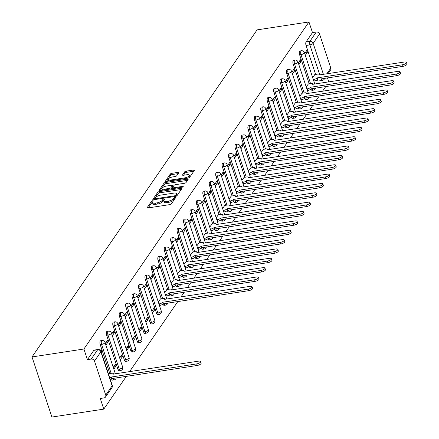 <?xml version="1.0" encoding="UTF-8"?>
<svg xmlns="http://www.w3.org/2000/svg" width="439" height="439" viewBox="0 0 439 439"><rect width="100%" height="100%" fill="white"/><g stroke="black" fill="none" stroke-linecap="round" stroke-linejoin="round"><path stroke-width="0.66" d="M152.668 200.744A0.933 0.335 -18.3 0 0 151.543 201.287L147.241 207.537A1.333 0.477 -18.3 0 0 147.186 207.768A1.333 0.477 -18.3 0 0 148.042 207.938L169.767 204.623A1.333 0.477 -18.3 0 0 171.38 203.85L175.677 197.599A0.933 0.335 -18.3 0 0 175.721 197.435A0.933 0.335 -18.3 0 0 175.117 197.32A0.933 0.335 -18.3 0 0 173.987 197.857L173.432 198.669A4.258 1.526 -18.3 0 1 168.274 201.139L166.463 201.413A4.258 1.526 -18.3 0 1 163.714 200.87A4.258 1.526 -18.3 0 1 163.901 200.124L164.455 199.317A0.933 0.335 -18.3 0 0 164.493 199.152A0.933 0.335 -18.3 0 0 163.895 199.032A0.933 0.335 -18.3 0 0 162.765 199.575L162.21 200.382A4.258 1.526 -18.3 0 1 157.052 202.851L155.241 203.131A4.258 1.526 -18.3 0 1 152.492 202.588A4.258 1.526 -18.3 0 1 152.673 201.836L153.233 201.029A0.933 0.335 -18.3 0 0 153.271 200.864A0.933 0.335 -18.3 0 0 152.668 200.744M152.531 202.099A0.933 0.335 -18.3 0 0 151.938 202.489L148.206 207.916M174.931 198.686A0.933 0.335 -18.3 0 0 174.387 199.059L173.828 199.871L173.432 198.669M163.752 200.382A0.933 0.335 -18.3 0 0 163.165 200.777L162.606 201.583L162.21 200.382M310.944 89.035A2.711 1.081 81.3 0 0 312.118 90.335L313.468 90.127A2.711 1.081 -98.7 0 1 312.233 88.645L312.211 88.574M304.512 98.38A2.711 1.081 81.3 0 0 305.681 99.686L307.037 99.477A2.711 1.081 -98.7 0 1 305.802 97.996L305.774 97.919M298.081 107.731A2.711 1.081 81.3 0 0 299.25 109.031L300.6 108.823A2.711 1.081 -98.7 0 1 299.371 107.341L299.343 107.27M291.65 117.081A2.711 1.081 81.3 0 0 292.818 118.382L294.168 118.173A2.711 1.081 -98.7 0 1 292.934 116.692L292.912 116.615M285.213 126.427A2.711 1.081 81.3 0 0 286.387 127.727L287.737 127.519A2.711 1.081 -98.7 0 1 286.502 126.037L286.48 125.966M278.781 135.777A2.711 1.081 81.3 0 0 279.95 137.078L281.306 136.869A2.711 1.081 -98.7 0 1 280.071 135.388L280.044 135.311M272.35 145.122A2.711 1.081 81.3 0 0 273.519 146.423L274.874 146.214A2.711 1.081 -98.7 0 1 273.64 144.733L273.612 144.661M265.919 154.473A2.711 1.081 81.3 0 0 267.088 155.774L268.438 155.565A2.711 1.081 -98.7 0 1 267.203 154.084L267.181 154.007M259.482 163.818A2.711 1.081 81.3 0 0 260.656 165.119L262.006 164.916A2.711 1.081 -98.7 0 1 260.771 163.429L260.75 163.357M253.051 173.169A2.711 1.081 81.3 0 0 254.219 174.47L255.575 174.261A2.711 1.081 -98.7 0 1 254.34 172.779L254.313 172.703M246.619 182.514A2.711 1.081 81.3 0 0 247.788 183.815L249.143 183.612A2.711 1.081 -98.7 0 1 247.909 182.125L247.881 182.053M240.188 191.865A2.711 1.081 81.3 0 0 241.357 193.165L242.707 192.957A2.711 1.081 -98.7 0 1 241.472 191.475L241.45 191.399M233.751 201.21A2.711 1.081 81.3 0 0 234.925 202.511L236.275 202.308A2.711 1.081 -98.7 0 1 235.041 200.821L235.019 200.749M227.32 210.561A2.711 1.081 81.3 0 0 228.489 211.861L229.844 211.653A2.711 1.081 -98.7 0 1 228.609 210.171L228.582 210.1M220.888 219.906A2.711 1.081 81.3 0 0 222.057 221.207L223.413 221.004A2.711 1.081 -98.7 0 1 222.178 219.516L222.15 219.445M214.457 229.257A2.711 1.081 81.3 0 0 215.626 230.557L216.976 230.349A2.711 1.081 -98.7 0 1 215.741 228.867L215.719 228.796M208.02 238.602A2.711 1.081 81.3 0 0 209.194 239.903L210.544 239.699A2.711 1.081 -98.7 0 1 209.31 238.212L209.288 238.141M201.589 247.953A2.711 1.081 81.3 0 0 202.758 249.253L204.113 249.045A2.711 1.081 -98.7 0 1 202.878 247.563L202.851 247.492M195.157 257.298A2.711 1.081 81.3 0 0 196.326 258.598L197.682 258.395A2.711 1.081 -98.7 0 1 196.447 256.908L196.42 256.837M188.726 266.649A2.711 1.081 81.3 0 0 189.895 267.949L191.245 267.741A2.711 1.081 -98.7 0 1 190.01 266.259L189.988 266.188M182.289 275.994A2.711 1.081 81.3 0 0 183.464 277.294L184.814 277.091A2.711 1.081 -98.7 0 1 183.579 275.604L183.557 275.533M175.858 285.345A2.711 1.081 81.3 0 0 177.027 286.645L178.382 286.437A2.711 1.081 -98.7 0 1 177.147 284.955L177.126 284.884M169.427 294.69A2.711 1.081 81.3 0 0 170.595 295.99L171.951 295.787A2.711 1.081 -98.7 0 1 170.716 294.306L170.689 294.229M162.995 304.04A2.711 1.081 81.3 0 0 164.164 305.341L165.514 305.132A2.711 1.081 -98.7 0 1 164.279 303.651L164.257 303.579M145.243 279.182L156.498 313.205A2.711 1.081 81.3 0 0 157.733 314.686L159.083 314.483A2.711 1.081 -98.7 0 1 157.848 313.002L146.599 278.974A2.711 1.081 -98.7 0 1 147.01 275.094L145.66 275.302A2.711 1.081 81.3 0 0 145.243 279.182L146.599 278.974A2.711 0.971 161.7 0 0 149.88 277.404A2.711 0.971 161.7 0 0 149.995 276.927A2.711 2.711 0 0 0 147.01 275.094M138.812 288.533L150.061 322.555A2.711 1.081 81.3 0 0 151.296 324.037L152.651 323.828A2.711 1.081 -98.7 0 1 151.417 322.347L140.162 288.324A2.711 1.081 -98.7 0 1 140.579 284.445L139.229 284.653A2.711 1.081 81.3 0 0 138.812 288.533L140.162 288.324A2.711 0.971 161.7 0 0 143.449 286.749A2.711 0.971 161.7 0 0 143.564 286.272A2.711 2.711 0 0 0 140.579 284.445M132.38 297.878L143.63 331.9A2.711 1.081 81.3 0 0 144.865 333.388L146.22 333.179A2.711 1.081 -98.7 0 1 144.985 331.697L133.73 297.669A2.711 1.081 -98.7 0 1 134.147 293.79L132.792 293.998A2.711 1.081 81.3 0 0 132.38 297.878L133.73 297.669A2.711 0.971 161.7 0 0 137.017 296.1A2.711 0.971 161.7 0 0 137.133 295.623A2.711 2.711 0 0 0 134.147 293.79M125.949 307.229L137.198 341.251A2.711 1.081 81.3 0 0 138.433 342.733L139.783 342.524A2.711 1.081 -98.7 0 1 138.548 341.043L127.299 307.02A2.711 1.081 -98.7 0 1 127.716 303.14L126.361 303.349A2.711 1.081 81.3 0 0 125.949 307.229L127.299 307.02A2.711 0.971 161.7 0 0 130.581 305.445A2.711 0.971 161.7 0 0 130.701 304.968A2.711 2.711 0 0 0 127.716 303.14M119.512 316.574L130.767 350.596A2.711 1.081 81.3 0 0 132.002 352.083L133.352 351.875A2.711 1.081 -98.7 0 1 132.117 350.393L120.868 316.371A2.711 1.081 -98.7 0 1 121.279 312.486L119.929 312.694A2.711 1.081 81.3 0 0 119.512 316.574L120.868 316.371A2.711 0.971 161.7 0 0 124.149 314.796A2.711 0.971 161.7 0 0 124.264 314.319A2.711 2.711 0 0 0 121.279 312.486M113.081 325.925L124.336 359.947A2.711 1.081 81.3 0 0 125.565 361.429L126.92 361.22A2.711 1.081 -98.7 0 1 125.686 359.739L114.431 325.716A2.711 1.081 -98.7 0 1 114.848 321.836L113.498 322.045A2.711 1.081 81.3 0 0 113.081 325.925L114.431 325.716A2.711 0.971 161.7 0 0 117.718 324.141A2.711 0.971 161.7 0 0 117.833 323.664A2.711 2.711 0 0 0 114.848 321.836M106.65 335.27L117.899 369.292A2.711 1.081 81.3 0 0 119.134 370.779L120.489 370.571A2.711 1.081 -98.7 0 1 119.254 369.089L107.999 335.067A2.711 1.081 -98.7 0 1 108.417 331.182L107.061 331.39A2.711 1.081 81.3 0 0 106.65 335.27L107.999 335.067A2.711 0.971 161.7 0 0 111.287 333.492A2.711 0.971 161.7 0 0 111.402 333.014A2.711 2.711 0 0 0 108.417 331.182M111.533 378.824A2.711 1.081 81.3 0 0 112.702 380.125L114.052 379.916A2.711 1.081 -98.7 0 1 112.818 378.434L112.796 378.363M178.761 172.796A1.333 0.477 -18.3 0 0 178.816 172.565A1.333 0.477 -18.3 0 0 177.96 172.395L171.863 173.323A1.333 0.477 -18.3 0 0 170.25 174.096L165.476 181.038A1.333 0.477 -18.3 0 0 165.421 181.274A1.333 0.477 -18.3 0 0 166.277 181.444L188.002 178.124A1.333 0.477 -18.3 0 0 189.61 177.351L194.389 170.409A1.333 0.477 -18.3 0 0 194.444 170.178A1.333 0.477 -18.3 0 0 193.588 170.008L186.224 171.133A1.333 0.477 -18.3 0 0 184.61 171.901L182.569 174.876A1.333 0.477 -18.3 0 0 182.514 175.106A1.333 0.477 -18.3 0 0 183.37 175.276L187.019 174.722A3.561 1.279 -18.3 0 1 189.319 175.177A3.561 1.279 -18.3 0 1 184.857 177.866L170.557 180.05A3.561 1.279 -18.3 0 1 168.258 179.595A3.561 1.279 -18.3 0 1 172.719 176.906L175.106 176.538A1.333 0.477 -18.3 0 0 176.714 175.77L178.761 172.796M308.963 21.95L83.904 349.01L32.02 356.94L257.078 29.874L308.963 21.95L312.48 32.59L316.294 32.009A2.711 2.288 34.5 0 1 319.548 34.039L330.797 68.061A2.711 2.288 34.5 0 1 330.578 69.971L328.021 73.681M159.275 191.618A1.333 0.477 -18.3 0 0 157.667 192.392L152.887 199.333A1.333 0.477 -18.3 0 0 152.832 199.564A1.333 0.477 -18.3 0 0 153.688 199.734L175.413 196.414A1.333 0.477 -18.3 0 0 177.027 195.646L181.801 188.704A1.333 0.477 -18.3 0 0 181.856 188.468A1.333 0.477 -18.3 0 0 181 188.298L159.275 191.618L159.675 192.82A1.333 0.477 -18.3 0 0 158.062 193.594L153.853 199.712M159.181 190.186L163.956 183.244A1.333 0.477 -18.3 0 1 165.569 182.47L187.294 179.156A1.333 0.477 -18.3 0 1 188.15 179.326A1.333 0.477 -18.3 0 1 188.095 179.556L186.048 182.525A1.333 0.477 -18.3 0 1 184.44 183.299L175.627 184.643A1.333 0.477 -18.3 0 0 174.02 185.417L172.664 187.387A1.333 0.477 -18.3 0 0 172.604 187.623A1.333 0.477 -18.3 0 0 173.465 187.793L182.635 186.394A0.933 0.335 -18.3 0 1 183.239 186.509A0.933 0.335 -18.3 0 1 182.07 187.217L159.983 190.586A1.333 0.477 -18.3 0 1 159.127 190.416A1.333 0.477 -18.3 0 1 159.181 190.186L159.308 190.57M315.636 74.421L306.06 45.48L309.874 44.899A2.711 1.081 -98.7 0 1 309.901 41.293L316.294 32.009M105.739 395.122L112.132 385.832L100.877 351.809L94.489 361.099L105.739 395.122A2.711 2.288 -145.5 0 1 105.514 397.037A2.711 2.288 -145.5 0 1 104.076 397.904L100.262 398.486L103.78 409.126L126.377 376.289M129.538 371.696L177.839 301.505M181 296.912L184.27 292.154M187.431 287.561L190.707 282.809M193.862 278.216L197.138 273.459M200.299 268.866L203.57 264.113M206.731 259.52L210.001 254.763M213.162 250.17L216.438 245.417M219.593 240.824L222.869 236.067M226.03 231.474L229.301 226.716M232.461 222.129L235.732 217.371M238.893 212.778L242.169 208.02M245.324 203.433L248.6 198.675M251.761 194.082L255.032 189.324M258.192 184.737L261.463 179.979M264.624 175.386L267.9 170.628M271.055 166.041L274.331 161.283M277.492 156.69L280.762 151.932M283.923 147.345L287.194 142.587M290.355 137.994L293.631 133.237M296.786 128.649L300.062 123.891M303.217 119.298L306.493 114.541M309.654 109.953L312.925 105.195M316.085 100.602L319.356 95.845M322.517 91.257L325.793 86.499M103.78 409.126L51.901 417.05L32.02 356.94M327.461 77.879L328.8 81.928M94.489 361.099A2.711 2.288 -145.5 0 0 91.23 359.069L97.623 349.784A2.711 1.081 -98.7 0 1 98.007 349.504L94.198 350.086A2.711 1.081 -98.7 0 0 93.814 350.366L97.623 349.784A2.711 2.288 -145.5 0 1 100.877 351.809A2.711 0.971 -18.3 0 0 100.992 351.337A2.711 2.711 0 0 0 98.007 349.504M83.904 349.01L87.421 359.651L91.23 359.069M109.031 373.677L108.548 374.165M101.189 351.924L101.628 351.288L101.008 351.381M101.628 351.288L101.03 349.488L100.427 350.36M113.827 369.155L116.011 365.983L113.959 366.302M116.011 365.983L115.419 364.183L113.235 367.355M105.876 345.114L108.06 341.943L106.008 342.255M108.06 341.943L107.462 340.137L105.283 343.309M120.264 359.81L122.443 356.638L120.39 356.951M122.443 356.638L121.85 354.833L119.666 358.004M112.313 335.764L114.491 332.592L112.439 332.905M114.491 332.592L113.899 330.792L111.715 333.964M126.695 350.459L128.879 347.287L126.827 347.606M128.879 347.287L128.281 345.488L126.097 348.659M118.744 326.418L120.928 323.247L118.87 323.559M120.928 323.247L120.33 321.441L118.146 324.613M133.127 341.114L135.311 337.942L133.258 338.255M135.311 337.942L134.713 336.137L132.534 339.309M125.175 317.068L127.359 313.896L125.307 314.209M127.359 313.896L126.761 312.096L124.577 315.268M139.558 331.763L141.742 328.591L139.69 328.904M141.742 328.591L141.149 326.792L138.965 329.963M131.607 307.723L133.791 304.551L131.738 304.864M133.791 304.551L133.193 302.745L131.014 305.917M145.995 322.418L148.173 319.246L146.121 319.559M148.173 319.246L147.581 317.441L145.397 320.613M138.044 298.372L140.222 295.2L138.17 295.513M140.222 295.2L139.629 293.395L137.445 296.566M152.426 313.067L154.61 309.896L152.558 310.208M154.61 309.896L154.012 308.096L151.828 311.267M144.475 289.027L146.659 285.855L144.601 286.168M146.659 285.855L146.061 284.049L143.877 287.221M160.493 298.893L158.265 301.917M150.906 279.676L153.09 276.504L151.038 276.817M153.09 276.504L152.492 274.699L150.308 277.871M166.924 289.542L164.696 292.572M157.338 270.331L159.522 267.159L157.469 267.472M159.522 267.159L158.923 265.354L156.745 268.525M173.361 280.197L171.128 283.221M163.774 260.98L165.953 257.808L163.901 258.121M165.953 257.808L165.36 256.003L163.176 259.175M179.792 270.847L177.559 273.876M170.206 251.629L172.39 248.458L170.332 248.776M172.39 248.458L171.792 246.658L169.608 249.829M186.224 261.501L183.99 264.525M176.637 242.284L178.821 239.112L176.769 239.425M178.821 239.112L178.223 237.307L176.039 240.479M192.655 252.151L190.427 255.18M183.068 232.933L185.253 229.762L183.2 230.08M185.253 229.762L184.654 227.962L182.476 231.133M199.092 242.805L196.859 245.829M189.505 223.588L191.684 220.416L189.632 220.729M191.684 220.416L191.091 218.611L188.907 221.783M205.523 233.455L203.29 236.478M195.937 214.237L198.121 211.066L196.063 211.384M198.121 211.066L197.523 209.266L195.339 212.438M211.955 224.109L209.721 227.133M202.368 204.892L204.552 201.72L202.5 202.033M204.552 201.72L203.954 199.915L201.77 203.087M218.386 214.759L216.158 217.782M208.799 195.542L210.983 192.37L208.931 192.688M210.983 192.37L210.385 190.57L208.207 193.742M224.817 205.408L222.589 208.437M215.236 186.196L217.415 183.025L215.362 183.337M217.415 183.025L216.822 181.219L214.638 184.391M231.254 196.063L229.021 199.087M221.668 176.846L223.852 173.674L221.794 173.987M223.852 173.674L223.253 171.874L221.069 175.046M237.686 186.712L235.452 189.741M228.099 167.5L230.283 164.329L228.231 164.641M230.283 164.329L229.685 162.523L227.501 165.695M244.117 177.367L241.889 180.391M234.53 158.15L236.714 154.978L234.662 155.291M236.714 154.978L236.116 153.178L233.938 156.35M250.548 168.016L248.32 171.045M240.962 148.805L243.146 145.633L241.093 145.946M243.146 145.633L242.553 143.827L240.369 146.999M256.985 158.671L254.752 161.695M247.398 139.454L249.577 136.282L247.525 136.595M249.577 136.282L248.984 134.482L246.8 137.654M263.416 149.32L261.183 152.349M253.83 130.109L256.014 126.937L253.962 127.25M256.014 126.937L255.416 125.131L253.232 128.303M269.848 139.975L267.62 142.999M260.261 120.758L262.445 117.586L260.393 117.899M262.445 117.586L261.847 115.786L259.668 118.958M276.279 130.624L274.051 133.654M266.692 111.413L268.877 108.241L266.824 108.554M268.877 108.241L268.284 106.436L266.1 109.607M282.716 121.279L280.483 124.303M273.129 102.062L275.308 98.89L273.256 99.203M275.308 98.89L274.715 97.09L272.531 100.262M289.147 111.929L286.914 114.958M279.561 92.717L281.745 89.545L279.692 89.858M281.745 89.545L281.147 87.74L278.963 90.911M295.579 102.583L293.351 105.607M285.992 83.366L288.176 80.194L286.124 80.507M288.176 80.194L287.578 78.389L285.399 81.561M302.01 93.233L299.782 96.262M292.423 74.021L294.607 70.849L292.555 71.162M294.607 70.849L294.015 69.044L291.831 72.215M308.447 83.887L306.213 86.911M298.86 64.67L301.039 61.498L298.986 61.811M301.039 61.498L300.446 59.693L298.262 62.865M309.199 83.772L299.628 54.831L300.984 54.623A2.711 1.081 -98.7 0 1 301.395 50.743L300.046 50.951A2.711 1.081 81.3 0 0 299.628 54.831M302.767 93.117L293.197 64.176L294.547 63.968A2.711 1.081 -98.7 0 1 294.964 60.088L293.609 60.297A2.711 1.081 81.3 0 0 293.197 64.176M296.336 102.468L286.766 73.527L288.116 73.318A2.711 1.081 -98.7 0 1 288.533 69.439L287.177 69.647A2.711 1.081 81.3 0 0 286.766 73.527M289.905 111.813L280.329 82.872L281.684 82.669A2.711 1.081 -98.7 0 1 282.096 78.784L280.746 78.993A2.711 1.081 81.3 0 0 280.329 82.872M283.468 121.164L273.898 92.223L275.253 92.014A2.711 1.081 -98.7 0 1 275.665 88.135L274.315 88.343A2.711 1.081 81.3 0 0 273.898 92.223M277.036 130.509L267.466 101.568L268.816 101.365A2.711 1.081 -98.7 0 1 269.233 97.48L267.883 97.688A2.711 1.081 81.3 0 0 267.466 101.568M270.605 139.86L261.035 110.919L262.385 110.71A2.711 1.081 -98.7 0 1 262.802 106.831L261.446 107.039A2.711 1.081 81.3 0 0 261.035 110.919M264.174 149.205L254.598 120.264L255.953 120.061A2.711 1.081 -98.7 0 1 256.365 116.181L255.015 116.384A2.711 1.081 81.3 0 0 254.598 120.264M257.737 158.556L248.167 129.615L249.522 129.406A2.711 1.081 -98.7 0 1 249.934 125.527L248.584 125.735A2.711 1.081 81.3 0 0 248.167 129.615M251.306 167.901L241.735 138.96L243.085 138.757A2.711 1.081 -98.7 0 1 243.502 134.877L242.152 135.08A2.711 1.081 81.3 0 0 241.735 138.96M244.874 177.252L235.304 148.311L236.654 148.102A2.711 1.081 -98.7 0 1 237.071 144.222L235.716 144.431A2.711 1.081 81.3 0 0 235.304 148.311M238.443 186.597L228.867 157.656L230.223 157.453A2.711 1.081 -98.7 0 1 230.634 153.573L229.284 153.776A2.711 1.081 81.3 0 0 228.867 157.656M232.006 195.948L222.436 167.007L223.791 166.798A2.711 1.081 -98.7 0 1 224.203 162.918L222.853 163.127A2.711 1.081 81.3 0 0 222.436 167.007M225.575 205.293L216.004 176.352L217.354 176.149A2.711 1.081 -98.7 0 1 217.771 172.269L216.422 172.472A2.711 1.081 81.3 0 0 216.004 176.352M219.143 214.644L209.573 185.702L210.923 185.494A2.711 1.081 -98.7 0 1 211.34 181.614L209.985 181.823A2.711 1.081 81.3 0 0 209.573 185.702M212.712 223.994L203.136 195.048L204.492 194.845A2.711 1.081 -98.7 0 1 204.909 190.965L203.553 191.168A2.711 1.081 81.3 0 0 203.136 195.048M206.275 233.339L196.705 204.398L198.06 204.19A2.711 1.081 -98.7 0 1 198.472 200.31L197.122 200.519A2.711 1.081 81.3 0 0 196.705 204.398M199.844 242.69L190.274 213.744L191.623 213.541A2.711 1.081 -98.7 0 1 192.041 209.661L190.691 209.864A2.711 1.081 81.3 0 0 190.274 213.744M193.412 252.035L183.842 223.094L185.192 222.886A2.711 1.081 -98.7 0 1 185.609 219.006L184.254 219.215A2.711 1.081 81.3 0 0 183.842 223.094M186.981 261.386L177.405 232.44L178.761 232.236A2.711 1.081 -98.7 0 1 179.178 228.357L177.822 228.56A2.711 1.081 81.3 0 0 177.405 232.44M180.544 270.731L170.974 241.79L172.329 241.582A2.711 1.081 -98.7 0 1 172.741 237.702L171.391 237.911A2.711 1.081 81.3 0 0 170.974 241.79M174.113 280.082L164.543 251.141L165.893 250.932A2.711 1.081 -98.7 0 1 166.31 247.053L164.96 247.256A2.711 1.081 81.3 0 0 164.543 251.141M167.682 289.427L158.111 260.486L159.461 260.278A2.711 1.081 -98.7 0 1 159.878 256.398L158.523 256.606A2.711 1.081 81.3 0 0 158.111 260.486M161.25 298.778L151.674 269.837L153.03 269.628A2.711 1.081 -98.7 0 1 153.447 265.749L152.092 265.952A2.711 1.081 81.3 0 0 151.674 269.837M109.788 373.562L100.218 344.62L101.568 344.412A2.711 1.081 -98.7 0 1 101.985 340.532L100.63 340.741A2.711 1.081 81.3 0 0 100.218 344.62M305.292 55.325L307.476 52.153L306.877 50.348L304.693 53.52M314.878 74.537L312.645 77.566M307.476 52.153L305.423 52.466M313.303 79.552L313.759 79.481A2.711 0.971 -18.3 0 0 317.046 77.906L402.552 64.763A3.117 1.119 -18.3 0 0 406.465 62.404L406.98 63.968A3.117 1.119 161.7 0 1 403.073 66.327L321.123 78.921A2.711 1.081 -98.7 0 0 322.358 80.403L318.549 80.985A2.711 1.081 -98.7 0 1 317.375 79.684M312.48 32.59L306.093 41.881A2.711 1.081 81.3 0 0 306.06 45.48M87.421 359.651L93.814 350.366M152.492 202.588L152.887 203.789A4.258 1.526 -18.3 0 0 155.642 204.333L155.241 203.131M162.606 201.583A4.258 1.526 -18.3 0 1 157.447 204.058L155.642 204.333M163.714 200.87L164.115 202.072A4.258 1.526 -18.3 0 0 166.864 202.615L166.463 201.413M173.828 199.871A4.258 1.526 -18.3 0 1 168.675 202.341L166.864 202.615M181.236 189.527L159.675 192.82M155.022 198.428A0.933 0.335 -18.3 0 0 154.983 198.587A0.933 0.335 -18.3 0 0 155.582 198.708L174.651 195.794A0.933 0.335 -18.3 0 0 175.781 195.256L176.368 194.4A4.258 1.526 -18.3 0 0 176.549 193.654A4.258 1.526 -18.3 0 0 173.8 193.111L160.767 195.103A4.258 1.526 -18.3 0 0 155.609 197.572L155.022 198.428M176.549 193.654L176.95 194.856A4.258 1.526 -18.3 0 1 176.763 195.602L176.429 196.09M160.147 190.564L164.356 184.446L163.956 183.244M187.53 180.38L165.969 183.672A1.333 0.477 -18.3 0 0 164.356 184.446M166.485 186.043A3.561 1.279 -18.3 0 0 162.024 188.732A3.561 1.279 -18.3 0 0 164.323 189.187L169.361 188.419A1.333 0.477 -18.3 0 0 170.974 187.645L172.329 185.675A1.333 0.477 -18.3 0 0 172.384 185.445A1.333 0.477 -18.3 0 0 171.528 185.274L166.485 186.043M162.024 188.732L162.419 189.939A3.561 1.279 -18.3 0 0 162.606 190.186M172.598 186.493A1.333 0.477 -18.3 0 1 172.785 186.646A1.333 0.477 -18.3 0 1 172.725 186.877L171.369 188.847L170.974 187.645M168.258 179.595L168.653 180.797A3.561 1.279 -18.3 0 0 168.839 181.049M188.194 178.091A3.561 1.279 -18.3 0 0 189.719 176.379L189.319 175.177M193.824 171.232L186.624 172.335A1.333 0.477 -18.3 0 0 185.011 173.109L183.535 175.254M178.196 173.619L172.264 174.53A1.333 0.477 -18.3 0 0 170.65 175.298L166.441 181.417M109.827 378.034A2.711 0.971 -18.3 0 0 111.199 377.046L196.71 363.904A3.117 1.119 -18.3 0 0 200.618 361.544A3.117 1.119 -18.3 0 0 198.604 361.143L113.218 374.11A2.711 0.971 -18.3 0 0 113.333 373.633A2.711 0.971 -18.3 0 0 111.583 373.287L108.867 373.699M200.618 361.544L201.133 363.108A3.117 1.119 161.7 0 1 197.226 365.467L111.715 378.61A2.711 0.971 161.7 0 1 110.343 379.598M111.775 378.517L111.259 376.953M158.918 303.903L159.373 303.837A2.711 0.971 -18.3 0 0 162.66 302.262L248.172 289.12A3.117 1.119 -18.3 0 0 252.079 286.76A3.117 1.119 -18.3 0 0 250.065 286.36L164.68 299.327A2.711 0.971 -18.3 0 0 164.795 298.849A2.711 0.971 -18.3 0 0 163.045 298.504L160.328 298.915M252.079 286.76L252.595 288.324A3.117 1.119 161.7 0 1 248.688 290.678L163.176 303.821A2.711 0.971 161.7 0 1 159.895 305.396L159.373 303.837M159.434 305.467L159.895 305.396M163.237 303.733L162.721 302.169M165.355 294.558L165.81 294.487A2.711 0.971 -18.3 0 0 169.092 292.912L254.604 279.769A3.117 1.119 -18.3 0 0 258.511 277.41A3.117 1.119 -18.3 0 0 256.497 277.014L171.111 289.976A2.711 0.971 -18.3 0 0 171.232 289.499A2.711 0.971 -18.3 0 0 169.476 289.153L166.76 289.57M258.511 277.41L259.032 278.974A3.117 1.119 161.7 0 1 255.119 281.333L169.608 294.476A2.711 0.971 161.7 0 1 166.326 296.051L165.81 294.487M165.871 296.122L166.326 296.051M169.673 294.388L169.152 292.824M171.786 285.207L172.242 285.136A2.711 0.971 -18.3 0 0 175.523 283.567L261.035 270.424A3.117 1.119 -18.3 0 0 264.947 268.064A3.117 1.119 -18.3 0 0 262.934 267.664L177.548 280.631A2.711 0.971 -18.3 0 0 177.663 280.153A2.711 0.971 -18.3 0 0 175.913 279.808L173.191 280.219M264.947 268.064L265.463 269.628A3.117 1.119 161.7 0 1 261.551 271.982L176.044 285.125A2.711 0.971 161.7 0 1 172.757 286.7L172.242 285.136M172.302 286.771L172.757 286.7M176.105 285.037L175.589 283.473M178.218 275.862L178.673 275.791A2.711 0.971 -18.3 0 0 181.96 274.216L267.466 261.073A3.117 1.119 -18.3 0 0 271.379 258.714A3.117 1.119 -18.3 0 0 269.365 258.319L183.979 271.28A2.711 0.971 -18.3 0 0 184.095 270.803A2.711 0.971 -18.3 0 0 182.344 270.457L179.628 270.874M271.379 258.714L271.895 260.278A3.117 1.119 161.7 0 1 267.982 262.637L182.476 275.78A2.711 0.971 161.7 0 1 179.189 277.355L178.673 275.791M178.733 277.421L179.189 277.355M182.536 275.692L182.02 274.128M184.649 266.511L185.104 266.44A2.711 0.971 -18.3 0 0 188.391 264.871L273.903 251.728A3.117 1.119 -18.3 0 0 277.81 249.368A3.117 1.119 -18.3 0 0 275.796 248.968L190.411 261.935A2.711 0.971 -18.3 0 0 190.526 261.457A2.711 0.971 -18.3 0 0 188.775 261.112L186.059 261.523M277.81 249.368L278.326 250.932A3.117 1.119 161.7 0 1 274.419 253.287L188.907 266.429A2.711 0.971 161.7 0 1 185.626 268.004L185.104 266.44M185.165 268.075L185.626 268.004M188.968 266.341L188.452 264.777M191.08 257.166L191.541 257.095A2.711 0.971 -18.3 0 0 194.823 255.52L280.334 242.377A3.117 1.119 -18.3 0 0 284.242 240.018A3.117 1.119 -18.3 0 0 282.228 239.623L196.842 252.584A2.711 0.971 -18.3 0 0 196.963 252.107A2.711 0.971 -18.3 0 0 195.207 251.761L192.491 252.178M284.242 240.018L284.763 241.582A3.117 1.119 161.7 0 1 280.85 243.941L195.339 257.084A2.711 0.971 161.7 0 1 192.057 258.659L191.541 257.095M191.602 258.725L192.057 258.659M195.404 256.991L194.883 255.432M197.517 247.815L197.973 247.744A2.711 0.971 -18.3 0 0 201.254 246.175L286.766 233.027A3.117 1.119 -18.3 0 0 290.678 230.673A3.117 1.119 -18.3 0 0 288.664 230.272L203.279 243.233A2.711 0.971 -18.3 0 0 203.394 242.762A2.711 0.971 -18.3 0 0 201.644 242.416L198.922 242.827M290.678 230.673L291.194 232.236A3.117 1.119 161.7 0 1 287.282 234.591L201.775 247.733A2.711 0.971 161.7 0 1 198.488 249.308L197.973 247.744M198.033 249.379L198.488 249.308M201.836 247.645L201.32 246.081M203.948 238.47L204.404 238.399A2.711 0.971 -18.3 0 0 207.691 236.824L293.197 223.681A3.117 1.119 -18.3 0 0 297.11 221.322A3.117 1.119 -18.3 0 0 295.096 220.927L209.71 233.888A2.711 0.971 -18.3 0 0 209.826 233.411A2.711 0.971 -18.3 0 0 208.075 233.065L205.359 233.482M297.11 221.322L297.626 222.886A3.117 1.119 161.7 0 1 293.713 225.245L208.207 238.388A2.711 0.971 161.7 0 1 204.92 239.963L204.404 238.399M204.464 240.029L204.92 239.963M208.267 238.295L207.751 236.736M210.38 229.12L210.835 229.048A2.711 0.971 -18.3 0 0 214.122 227.473L299.634 214.331A3.117 1.119 -18.3 0 0 303.541 211.977A3.117 1.119 -18.3 0 0 301.527 211.576L216.142 224.538A2.711 0.971 -18.3 0 0 216.257 224.066A2.711 0.971 -18.3 0 0 214.506 223.714L211.79 224.131M303.541 211.977L304.057 213.541A3.117 1.119 161.7 0 1 300.15 215.895L214.638 229.037A2.711 0.971 161.7 0 1 211.357 230.612L210.835 229.048M210.896 230.684L211.357 230.612M214.698 228.949L214.183 227.386M216.811 219.774L217.272 219.703A2.711 0.971 -18.3 0 0 220.554 218.128L306.065 204.986A3.117 1.119 -18.3 0 0 309.972 202.626A3.117 1.119 -18.3 0 0 307.959 202.231L222.573 215.192A2.711 0.971 -18.3 0 0 222.688 214.715A2.711 0.971 -18.3 0 0 220.938 214.369L218.221 214.786M309.972 202.626L310.494 204.19A3.117 1.119 161.7 0 1 306.581 206.549L221.069 219.692A2.711 0.971 161.7 0 1 217.788 221.267L217.272 219.703M217.332 221.333L217.788 221.267M221.135 219.599L220.614 218.04M223.248 210.424L223.703 210.352A2.711 0.971 -18.3 0 0 226.985 208.777L312.497 195.635A3.117 1.119 -18.3 0 0 316.409 193.281A3.117 1.119 -18.3 0 0 314.395 192.88L229.004 205.842A2.711 0.971 -18.3 0 0 229.125 205.37A2.711 0.971 -18.3 0 0 227.375 205.018L224.653 205.436M316.409 193.281L316.925 194.845A3.117 1.119 161.7 0 1 313.012 197.199L227.501 210.341A2.711 0.971 161.7 0 1 224.219 211.916L223.703 210.352M223.764 211.988L224.219 211.916M227.567 210.254L227.051 208.69M229.679 201.073L230.135 201.007A2.711 0.971 -18.3 0 0 233.422 199.432L318.928 186.29A3.117 1.119 -18.3 0 0 322.841 183.93A3.117 1.119 -18.3 0 0 320.827 183.535L235.441 196.496A2.711 0.971 -18.3 0 0 235.556 196.019A2.711 0.971 -18.3 0 0 233.806 195.673L231.084 196.09M322.841 183.93L323.356 185.494A3.117 1.119 161.7 0 1 319.444 187.854L233.938 200.996A2.711 0.971 161.7 0 1 230.651 202.571L230.135 201.007M230.195 202.637L230.651 202.571M233.998 200.903L233.482 199.344M236.111 191.728L236.566 191.656A2.711 0.971 -18.3 0 0 239.853 190.082L325.359 176.939A3.117 1.119 -18.3 0 0 329.272 174.585A3.117 1.119 -18.3 0 0 327.258 174.184L241.873 187.146A2.711 0.971 -18.3 0 0 241.988 186.674A2.711 0.971 -18.3 0 0 240.237 186.323L237.521 186.74M329.272 174.585L329.788 176.143A3.117 1.119 161.7 0 1 325.881 178.503L240.369 191.645A2.711 0.971 161.7 0 1 237.087 193.22L236.566 191.656M236.626 193.292L237.087 193.22M240.429 191.558L239.913 189.994M242.542 182.377L243.003 182.311A2.711 0.971 -18.3 0 0 246.284 180.736L331.796 167.594A3.117 1.119 -18.3 0 0 335.703 165.234A3.117 1.119 -18.3 0 0 333.689 164.834L248.304 177.8A2.711 0.971 -18.3 0 0 248.419 177.323A2.711 0.971 -18.3 0 0 246.669 176.977L243.952 177.394M335.703 165.234L336.225 166.798A3.117 1.119 161.7 0 1 332.312 169.158L246.8 182.3A2.711 0.971 161.7 0 1 243.519 183.875L243.003 182.311M243.063 183.941L243.519 183.875M246.861 182.207L246.345 180.648M248.979 173.032L249.434 172.961A2.711 0.971 -18.3 0 0 252.716 171.386L338.228 158.243A3.117 1.119 -18.3 0 0 342.14 155.889A3.117 1.119 -18.3 0 0 340.126 155.488L254.735 168.45A2.711 0.971 -18.3 0 0 254.856 167.978A2.711 0.971 -18.3 0 0 253.105 167.627L250.384 168.044M342.14 155.889L342.656 157.447A3.117 1.119 161.7 0 1 338.743 159.807L253.232 172.95A2.711 0.971 161.7 0 1 249.95 174.524L249.434 172.961M249.495 174.596L249.95 174.524M253.298 172.862L252.782 171.298M255.41 163.681L255.866 163.615A2.711 0.971 -18.3 0 0 259.153 162.04L344.659 148.898A3.117 1.119 -18.3 0 0 348.571 146.538A3.117 1.119 -18.3 0 0 346.558 146.138L261.172 159.105A2.711 0.971 -18.3 0 0 261.287 158.627A2.711 0.971 -18.3 0 0 259.537 158.281L256.815 158.698M348.571 146.538L349.087 148.102A3.117 1.119 161.7 0 1 345.175 150.462L259.668 163.604A2.711 0.971 161.7 0 1 256.381 165.179L255.866 163.615M255.926 165.245L256.381 165.179M259.729 163.511L259.213 161.947M261.842 154.336L262.297 154.265A2.711 0.971 -18.3 0 0 265.584 152.69L351.09 139.547A3.117 1.119 -18.3 0 0 355.003 137.193A3.117 1.119 -18.3 0 0 352.989 136.792L267.603 149.754A2.711 0.971 -18.3 0 0 267.719 149.276A2.711 0.971 -18.3 0 0 265.968 148.931L263.252 149.348M355.003 137.193L355.519 138.751A3.117 1.119 161.7 0 1 351.612 141.111L266.1 154.254A2.711 0.971 161.7 0 1 262.818 155.829L262.297 154.265M262.357 155.9L262.818 155.829M266.16 154.166L265.644 152.602M268.273 144.985L268.734 144.919A2.711 0.971 -18.3 0 0 272.015 143.344L357.527 130.202A3.117 1.119 -18.3 0 0 361.434 127.842A3.117 1.119 -18.3 0 0 359.42 127.442L274.035 140.409A2.711 0.971 -18.3 0 0 274.15 139.931A2.711 0.971 -18.3 0 0 272.399 139.586L269.683 139.997M361.434 127.842L361.95 129.406A3.117 1.119 161.7 0 1 358.043 131.766L272.531 144.908A2.711 0.971 161.7 0 1 269.25 146.478L268.734 144.919M268.794 146.549L269.25 146.478M272.592 144.815L272.076 143.251M274.71 135.64L275.165 135.569A2.711 0.971 -18.3 0 0 278.447 133.994L363.958 120.851A3.117 1.119 -18.3 0 0 367.871 118.497A3.117 1.119 -18.3 0 0 365.857 118.096L280.466 131.058A2.711 0.971 -18.3 0 0 280.587 130.581A2.711 0.971 -18.3 0 0 278.836 130.235L276.115 130.652M367.871 118.497L368.387 120.056A3.117 1.119 161.7 0 1 364.474 122.415L278.963 135.558A2.711 0.971 161.7 0 1 275.681 137.133L275.165 135.569M275.226 137.204L275.681 137.133M279.028 135.47L278.513 133.906M281.141 126.289L281.597 126.223A2.711 0.971 -18.3 0 0 284.878 124.649L370.39 111.506A3.117 1.119 -18.3 0 0 374.302 109.146A3.117 1.119 -18.3 0 0 372.288 108.746L286.903 121.713A2.711 0.971 -18.3 0 0 287.018 121.235A2.711 0.971 -18.3 0 0 285.268 120.89L282.546 121.301M374.302 109.146L374.818 110.71A3.117 1.119 161.7 0 1 370.906 113.07L285.399 126.212A2.711 0.971 161.7 0 1 282.112 127.782L281.597 126.223M281.657 127.853L282.112 127.782M285.46 126.119L284.944 124.555M287.572 116.944L288.028 116.873A2.711 0.971 -18.3 0 0 291.315 115.298L376.821 102.155A3.117 1.119 -18.3 0 0 380.734 99.801A3.117 1.119 -18.3 0 0 378.72 99.401L293.334 112.362A2.711 0.971 -18.3 0 0 293.45 111.885A2.711 0.971 -18.3 0 0 291.699 111.539L288.983 111.956M380.734 99.801L381.25 101.36A3.117 1.119 161.7 0 1 377.342 103.719L291.831 116.862A2.711 0.971 161.7 0 1 288.549 118.437L288.028 116.873M288.088 118.508L288.549 118.437M291.891 116.774L291.375 115.21M294.004 107.593L294.465 107.528A2.711 0.971 -18.3 0 0 297.746 105.953L383.258 92.81A3.117 1.119 -18.3 0 0 387.165 90.45A3.117 1.119 -18.3 0 0 385.151 90.05L299.766 103.017A2.711 0.971 -18.3 0 0 299.881 102.539A2.711 0.971 -18.3 0 0 298.13 102.194L295.414 102.605M387.165 90.45L387.681 92.014A3.117 1.119 161.7 0 1 383.774 94.369L298.262 107.517A2.711 0.971 161.7 0 1 294.981 109.086L294.465 107.528M294.525 109.157L294.981 109.086M298.322 107.423L297.807 105.859M300.441 98.248L300.896 98.177A2.711 0.971 -18.3 0 0 304.178 96.602L389.689 83.459A3.117 1.119 -18.3 0 0 393.602 81.1A3.117 1.119 -18.3 0 0 391.588 80.705L306.197 93.666A2.711 0.971 -18.3 0 0 306.318 93.189A2.711 0.971 -18.3 0 0 304.567 92.843L301.845 93.26M393.602 81.1L394.118 82.664A3.117 1.119 161.7 0 1 390.205 85.023L304.693 98.166A2.711 0.971 161.7 0 1 301.412 99.741L300.896 98.177M300.956 99.812L301.412 99.741M304.759 98.078L304.238 96.514M306.872 88.897L307.327 88.832A2.711 0.971 -18.3 0 0 310.609 87.257L396.121 74.114A3.117 1.119 -18.3 0 0 400.033 71.755A3.117 1.119 -18.3 0 0 398.019 71.354L312.634 84.321A2.711 0.971 -18.3 0 0 312.749 83.844A2.711 0.971 -18.3 0 0 310.999 83.498L308.277 83.909M400.033 71.755L400.549 73.318A3.117 1.119 161.7 0 1 396.636 75.673L311.13 88.821A2.711 0.971 161.7 0 1 307.843 90.39L307.327 88.832M307.388 90.461L307.843 90.39M311.191 88.727L310.675 87.163M406.465 62.404A3.117 1.119 -18.3 0 0 404.451 62.009L319.065 74.97A2.711 0.971 -18.3 0 0 319.18 74.493A2.711 0.971 -18.3 0 0 317.43 74.147L314.714 74.564M317.046 77.906L317.562 79.47A2.711 0.971 161.7 0 1 314.28 81.045L313.759 79.481M313.819 81.116L314.28 81.045M317.622 79.382L317.106 77.818M151.938 202.489L151.543 201.287M174.387 199.059L173.987 197.857M163.165 200.777L162.765 199.575M310.609 87.257L311.13 88.821L312.233 88.645A2.711 0.971 -18.3 0 0 313.205 88.42M304.178 96.602L304.693 98.166L305.802 97.996A2.711 0.971 -18.3 0 0 306.773 97.771M298.268 107.511L299.371 107.341A2.711 0.971 -18.3 0 0 300.342 107.116M291.315 115.298L291.831 116.862L292.934 116.692A2.711 0.971 -18.3 0 0 293.911 116.467M284.878 124.649L285.399 126.212L286.502 126.037A2.711 0.971 -18.3 0 0 287.474 125.812M278.968 135.552L280.071 135.388A2.711 0.971 -18.3 0 0 281.042 135.163M272.015 143.344L272.531 144.908L273.64 144.733A2.711 0.971 -18.3 0 0 274.611 144.508M265.584 152.69L266.1 154.254L267.203 154.084A2.711 0.971 -18.3 0 0 268.18 153.859M259.153 162.04L259.668 163.604L260.771 163.429A2.711 0.971 -18.3 0 0 261.743 163.204M253.237 172.944L254.34 172.779A2.711 0.971 -18.3 0 0 255.311 172.554M246.284 180.736L246.8 182.3L247.909 182.125A2.711 0.971 -18.3 0 0 248.88 181.9M239.853 190.082L240.369 191.645L241.472 191.475A2.711 0.971 -18.3 0 0 242.449 191.25M233.938 200.991L235.041 200.821A2.711 0.971 -18.3 0 0 236.012 200.596M226.985 208.777L227.501 210.341L228.609 210.171A2.711 0.971 -18.3 0 0 229.581 209.946M220.554 218.128L221.069 219.692L222.178 219.516A2.711 0.971 -18.3 0 0 223.149 219.291M214.122 227.473L214.638 229.037L215.741 228.867A2.711 0.971 -18.3 0 0 216.718 228.642M207.691 236.824L208.207 238.388L209.31 238.212A2.711 0.971 -18.3 0 0 210.281 237.987M201.254 246.175L201.775 247.733L202.878 247.563A2.711 0.971 -18.3 0 0 203.85 247.338M195.344 257.078L196.447 256.908A2.711 0.971 -18.3 0 0 197.418 256.683M188.391 264.871L188.907 266.429L190.01 266.259A2.711 0.971 -18.3 0 0 190.987 266.034M181.96 274.216L182.476 275.78L183.579 275.604A2.711 0.971 -18.3 0 0 184.55 275.379M175.523 283.567L176.044 285.125L177.147 284.955A2.711 0.971 -18.3 0 0 178.119 284.73M169.613 294.47L170.716 294.306A2.711 0.971 -18.3 0 0 171.687 294.075M162.66 302.262L163.176 303.821L164.279 303.651A2.711 0.971 -18.3 0 0 165.256 303.426M156.498 313.205L157.848 313.002A2.711 0.971 -18.3 0 0 161.135 311.427A2.711 0.971 161.7 0 0 161.25 310.949L149.995 276.927M150.061 322.555L151.417 322.347A2.711 0.971 -18.3 0 0 154.698 320.772A2.711 0.971 161.7 0 0 154.819 320.294L143.564 286.272M143.63 331.9L144.985 331.697A2.711 0.971 -18.3 0 0 148.267 330.123A2.711 0.971 161.7 0 0 148.382 329.645L137.133 295.623M137.198 341.251L138.548 341.043A2.711 0.971 -18.3 0 0 141.835 339.468A2.711 0.971 161.7 0 0 141.951 338.996L130.701 304.968M130.767 350.596L132.117 350.393A2.711 0.971 -18.3 0 0 135.404 348.818A2.711 0.971 161.7 0 0 135.519 348.341L124.264 314.319M124.336 359.947L125.686 359.739A2.711 0.971 -18.3 0 0 128.967 358.164A2.711 0.971 161.7 0 0 129.088 357.692L117.833 323.664M117.899 369.292L119.254 369.089A2.711 0.971 -18.3 0 0 122.536 367.514A2.711 0.971 161.7 0 0 122.651 367.037L111.402 333.014M111.199 377.046L111.715 378.61L112.818 378.434A2.711 0.971 -18.3 0 0 113.794 378.209M322.1 78.696A2.711 0.971 161.7 0 1 321.123 78.921L321.101 78.85M319.806 74.937L309.874 44.899A2.711 0.971 161.7 0 0 313.155 43.324L323.428 74.383M326.803 73.867L330.797 68.061M319.548 34.039L313.155 43.324A2.711 2.288 -145.5 0 0 309.901 41.293L306.093 41.881M310.554 83.564L300.984 54.623A2.711 0.971 161.7 0 0 304.265 53.048A2.711 0.971 161.7 0 0 304.381 52.57A2.711 2.711 0 0 0 301.395 50.743M304.123 92.914L294.547 63.968A2.711 0.971 161.7 0 0 297.834 62.398A2.711 0.971 161.7 0 0 297.949 61.921A2.711 2.711 0 0 0 294.964 60.088M297.686 102.26L288.116 73.318A2.711 0.971 161.7 0 0 291.397 71.744A2.711 0.971 161.7 0 0 291.518 71.266A2.711 2.711 0 0 0 288.533 69.439M291.255 111.61L281.684 82.669A2.711 0.971 161.7 0 0 284.966 81.094A2.711 0.971 161.7 0 0 285.081 80.617A2.711 2.711 0 0 0 282.096 78.784M284.823 120.955L275.253 92.014A2.711 0.971 161.7 0 0 278.535 90.439A2.711 0.971 161.7 0 0 278.65 89.962A2.711 2.711 0 0 0 275.665 88.135M278.392 130.306L268.816 101.365A2.711 0.971 161.7 0 0 272.103 99.79A2.711 0.971 161.7 0 0 272.218 99.313A2.711 2.711 0 0 0 269.233 97.48M271.955 139.651L262.385 110.71A2.711 0.971 161.7 0 0 265.666 109.135A2.711 0.971 161.7 0 0 265.787 108.658A2.711 2.711 0 0 0 262.802 106.831M265.524 149.002L255.953 120.061A2.711 0.971 161.7 0 0 259.235 118.486A2.711 0.971 161.7 0 0 259.35 118.009A2.711 2.711 0 0 0 256.365 116.181M259.092 158.347L249.522 129.406A2.711 0.971 161.7 0 0 252.804 127.831A2.711 0.971 161.7 0 0 252.919 127.354A2.711 2.711 0 0 0 249.934 125.527M252.661 167.698L243.085 138.757A2.711 0.971 161.7 0 0 246.372 137.182A2.711 0.971 161.7 0 0 246.488 136.705A2.711 2.711 0 0 0 243.502 134.877M246.224 177.043L236.654 148.102A2.711 0.971 161.7 0 0 239.935 146.527A2.711 0.971 161.7 0 0 240.056 146.055A2.711 2.711 0 0 0 237.071 144.222M239.793 186.394L230.223 157.453A2.711 0.971 161.7 0 0 233.504 155.878A2.711 0.971 161.7 0 0 233.619 155.401A2.711 2.711 0 0 0 230.634 153.573M233.361 195.739L223.791 166.798A2.711 0.971 161.7 0 0 227.073 165.223A2.711 0.971 161.7 0 0 227.188 164.751A2.711 2.711 0 0 0 224.203 162.918M226.93 205.09L217.354 176.149A2.711 0.971 161.7 0 0 220.641 174.574A2.711 0.971 161.7 0 0 220.757 174.096A2.711 2.711 0 0 0 217.771 172.269M220.493 214.435L210.923 185.494A2.711 0.971 161.7 0 0 214.21 183.919A2.711 0.971 161.7 0 0 214.325 183.447A2.711 2.711 0 0 0 211.34 181.614M214.062 223.786L204.492 194.845A2.711 0.971 161.7 0 0 207.773 193.27A2.711 0.971 161.7 0 0 207.894 192.792A2.711 2.711 0 0 0 204.909 190.965M207.631 233.131L198.06 204.19A2.711 0.971 161.7 0 0 201.342 202.615A2.711 0.971 161.7 0 0 201.457 202.143A2.711 2.711 0 0 0 198.472 200.31M201.199 242.482L191.623 213.541A2.711 0.971 161.7 0 0 194.911 211.966A2.711 0.971 161.7 0 0 195.026 211.488A2.711 2.711 0 0 0 192.041 209.661M194.762 251.827L185.192 222.886A2.711 0.971 161.7 0 0 188.479 221.311A2.711 0.971 161.7 0 0 188.594 220.839A2.711 2.711 0 0 0 185.609 219.006M188.331 261.178L178.761 232.236A2.711 0.971 161.7 0 0 182.042 230.662A2.711 0.971 161.7 0 0 182.163 230.184A2.711 2.711 0 0 0 179.178 228.357M181.9 270.523L172.329 241.582A2.711 0.971 161.7 0 0 175.611 240.012A2.711 0.971 161.7 0 0 175.726 239.535A2.711 2.711 0 0 0 172.741 237.702M175.468 279.873L165.893 250.932A2.711 0.971 161.7 0 0 169.18 249.357A2.711 0.971 161.7 0 0 169.295 248.88A2.711 2.711 0 0 0 166.31 247.053M169.031 289.219L159.461 260.278A2.711 0.971 161.7 0 0 162.748 258.708A2.711 0.971 161.7 0 0 162.864 258.231A2.711 2.711 0 0 0 159.878 256.398M162.6 298.569L153.03 269.628A2.711 0.971 161.7 0 0 156.311 268.053A2.711 0.971 161.7 0 0 156.432 267.576A2.711 2.711 0 0 0 153.447 265.749M111.138 373.353L101.568 344.412A2.711 0.971 161.7 0 0 104.85 342.837A2.711 0.971 161.7 0 0 104.97 342.36A2.711 2.711 0 0 0 101.985 340.532M324.525 78.329A2.711 2.288 34.5 0 1 324.185 79.261L324.865 78.274M112.247 385.36A2.711 0.971 -18.3 0 1 112.132 385.832A2.711 2.288 34.5 0 1 111.907 387.747A2.711 2.711 0 0 0 112.247 385.36L100.992 351.337M157.447 204.058L157.052 202.851M168.675 202.341L168.274 201.139M147.372 207.921L147.241 207.537M181.351 189.357L181 188.298M153.013 199.718L152.887 199.333M158.062 193.594L157.667 192.392M155.818 199.41L155.582 198.708M174.887 196.496L174.651 195.794M176.105 196.233L175.781 195.256M176.763 195.602L176.368 194.4M165.969 183.672L165.569 182.47M187.645 180.215L187.294 179.156M173.696 188.496L173.465 187.793M182.827 186.965L182.635 186.394M164.554 189.889L164.323 189.187M169.591 189.121L169.361 188.419M172.725 186.877L172.329 185.675M170.787 180.753L170.557 180.05M185.088 178.569L184.857 177.866M182.695 175.26L182.569 174.876M185.011 173.109L184.61 171.901M186.624 172.335L186.224 171.133M193.939 171.067L193.588 170.008M165.602 181.428L165.476 181.038M170.65 175.298L170.25 174.096M172.264 174.53L171.863 173.323M178.311 173.454L177.96 172.395M197.226 365.467L196.71 363.904M248.688 290.678L248.172 289.12M169.608 294.476L169.092 292.912M255.119 281.333L254.604 279.769M261.551 271.982L261.035 270.424M267.982 262.637L267.466 261.073M274.419 253.287L273.903 251.728M195.339 257.084L194.823 255.52M280.85 243.941L280.334 242.377M287.282 234.591L286.766 233.027M293.713 225.245L293.197 223.681M300.15 215.895L299.634 214.331M306.581 206.549L306.065 204.986M313.012 197.199L312.497 195.635M233.938 200.996L233.422 199.432M319.444 187.854L318.928 186.29M325.881 178.503L325.359 176.939M332.312 169.158L331.796 167.594M253.232 172.95L252.716 171.386M338.743 159.807L338.228 158.243M345.175 150.462L344.659 148.898M351.612 141.111L351.09 139.547M358.043 131.766L357.527 130.202M278.963 135.558L278.447 133.994M364.474 122.415L363.958 120.851M370.906 113.07L370.39 111.506M377.342 103.719L376.821 102.155M298.262 107.517L297.746 105.953M383.774 94.369L383.258 92.81M390.205 85.023L389.689 83.459M396.636 75.673L396.121 74.114M403.073 66.327L402.552 64.763M104.97 342.36L115.386 373.858M114.052 379.916A2.711 2.711 0 0 0 116.291 377.831M120.489 370.571A2.711 2.711 0 0 0 122.651 367.037M126.92 361.22A2.711 2.711 0 0 0 129.088 357.692M133.352 351.875A2.711 2.711 0 0 0 135.519 348.341M139.783 342.524A2.711 2.711 0 0 0 141.951 338.996M146.22 333.179A2.711 2.711 0 0 0 148.382 329.645M152.651 323.828A2.711 2.711 0 0 0 154.819 320.294M159.083 314.483A2.711 2.711 0 0 0 161.25 310.949M156.432 267.576L166.847 299.074M165.514 305.132A2.711 2.711 0 0 0 167.753 303.042M162.864 258.231L173.279 289.724M171.951 295.787A2.711 2.711 0 0 0 174.184 293.696M169.295 248.88L179.71 280.378M178.382 286.437A2.711 2.711 0 0 0 180.621 284.346M175.726 239.535L186.147 271.028M184.814 277.091A2.711 2.711 0 0 0 187.052 275.001M182.163 230.184L192.578 261.682M191.245 267.741A2.711 2.711 0 0 0 193.484 265.65M188.594 220.839L199.01 252.332M197.682 258.395A2.711 2.711 0 0 0 199.915 256.305M195.026 211.488L205.441 242.986M204.113 249.045A2.711 2.711 0 0 0 206.352 246.954M201.457 202.143L211.872 233.636M210.544 239.699A2.711 2.711 0 0 0 212.783 237.609M207.894 192.792L218.309 224.291M216.976 230.349A2.711 2.711 0 0 0 219.215 228.258M214.325 183.447L224.741 214.94M223.413 221.004A2.711 2.711 0 0 0 225.646 218.913M220.757 174.096L231.172 205.595M229.844 211.653A2.711 2.711 0 0 0 232.083 209.562M227.188 164.751L237.603 196.244M236.275 202.308A2.711 2.711 0 0 0 238.514 200.217M233.619 155.401L244.04 186.899M242.707 192.957A2.711 2.711 0 0 0 244.946 190.866M240.056 146.055L250.471 177.548M249.143 183.612A2.711 2.711 0 0 0 251.377 181.521M246.488 136.705L256.903 168.203M255.575 174.261A2.711 2.711 0 0 0 257.814 172.17M252.919 127.354L263.334 158.852M262.006 164.916A2.711 2.711 0 0 0 264.245 162.825M259.35 118.009L269.771 149.507M268.438 155.565A2.711 2.711 0 0 0 270.676 153.474M265.787 108.658L276.202 140.156M274.874 146.214A2.711 2.711 0 0 0 277.108 144.129M272.218 99.313L282.634 130.811M281.306 136.869A2.711 2.711 0 0 0 283.545 134.778M278.65 89.962L289.065 121.46M287.737 127.519A2.711 2.711 0 0 0 289.976 125.433M285.081 80.617L295.502 112.115M294.168 118.173A2.711 2.711 0 0 0 296.407 116.083M291.518 71.266L301.933 102.764M300.6 108.823A2.711 2.711 0 0 0 302.839 106.732M297.949 61.921L308.365 93.414M307.037 99.477A2.711 2.711 0 0 0 309.275 97.387M304.381 52.57L314.796 84.068M313.468 90.127A2.711 2.711 0 0 0 315.707 88.036M322.358 80.403A2.711 2.711 0 0 0 324.185 79.261M105.514 397.037L111.907 387.747M155.28 199.493L154.983 198.587M172.933 188.611L172.604 187.623M172.785 186.646L172.384 185.445M113.503 374.143L113.333 373.633M164.965 299.36L164.795 298.849M171.397 290.014L171.232 289.499M177.833 280.664L177.663 280.153M184.265 271.318L184.095 270.803M190.696 261.968L190.526 261.457M197.127 252.623L196.963 252.107M203.564 243.272L203.394 242.762M209.996 233.927L209.826 233.411M216.427 224.576L216.257 224.066M222.858 215.231L222.688 214.715M229.295 205.88L229.125 205.37M235.727 196.535L235.556 196.019M242.158 187.184L241.988 186.674M248.589 177.839L248.419 177.323M255.026 168.488L254.856 167.978M261.457 159.137L261.287 158.627M267.889 149.792L267.719 149.276M274.32 140.442L274.15 139.931M280.757 131.096L280.587 130.581M287.188 121.746L287.018 121.235M293.62 112.4L293.45 111.885M300.051 103.05L299.881 102.539M306.488 93.705L306.318 93.189M312.919 84.354L312.749 83.844M319.351 75.009L319.18 74.493"/></g></svg>
